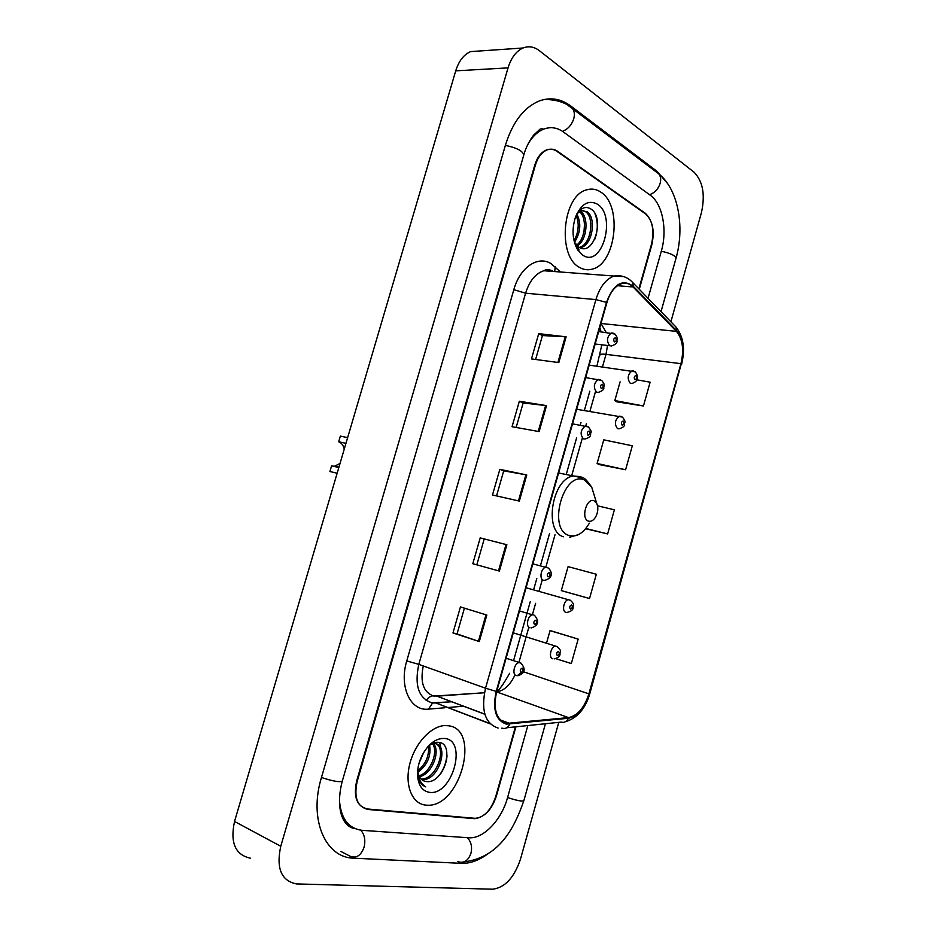 <?xml version="1.0" encoding="UTF-8"?>
<svg xmlns="http://www.w3.org/2000/svg" width="936" height="936" viewBox="0 0 936 936"><rect width="100%" height="100%" fill="white"/><g stroke="black" fill="none" stroke-linecap="round" stroke-linejoin="round"><path stroke-width="1.4" d="M638.89 288.896L651.479 244.273C654.557 230.314 652.462 219.96 645.197 213.186L557.692 151.375C554.428 149.117 550.988 148.59 547.396 149.795C541.885 151.971 537.861 157.143 535.322 165.333L357.166 781.501C353.726 797.612 357.353 806.949 368.047 809.476L474.622 818.684C484.052 817.561 491.107 810.143 495.776 796.407L515.397 726.851M648.051 298.303L661.366 251C667.543 230.045 662.524 203.732 650.274 195.238L563.308 131.906C557.283 127.612 550.93 126.617 544.237 128.922C537.814 131.344 532.338 136.516 527.81 144.436M339.405 799.847C340.774 818.38 348.321 828.535 362.033 830.326L469.228 837.814C483.889 838.668 501.637 819.655 507.534 797.671L527.822 725.564M670.89 321.785L701.415 212.718C705.37 194.817 702.924 181.327 694.067 172.224L539.417 50.708C534.175 46.695 528.723 45.794 523.06 47.993C516.204 51.07 511.208 57.704 508.049 67.883L280.765 846.273C276.026 868.269 281.256 880.823 296.466 883.923L492.71 889.2C504.984 887.609 514.238 877.617 520.463 859.236L558.78 722.335M480.46 50.93L470.621 51.609C463.765 54.604 458.804 61.015 455.715 70.843L234.538 821.457C229.975 842.669 235.287 854.919 250.462 858.207M667.707 183.702L657.025 171.335L570.773 106.014C560.886 98.678 550.38 96.993 539.253 100.959C523.938 107.359 512.671 122.054 505.475 145.045L321.411 777.652C308.599 819.386 325.365 857.996 353.96 858.195L461.354 863.343C470.293 863.635 479.361 860.289 488.569 853.328M353.96 858.195L340.926 851.456M346.039 823.458L348.063 823.785M543.465 129.215L541.464 128.583M425.915 805.135L427.331 805.206C460.325 807.323 481.057 729.273 448.555 725.786L445.103 725.564C431.11 725.821 414.601 743.64 409.64 764.548C404.492 785.444 412.226 804.047 425.915 805.135L427.331 805.206C460.325 807.323 481.057 729.273 448.555 725.786L445.103 725.564C431.11 725.821 414.601 743.64 409.64 764.548C404.492 785.444 412.226 804.047 425.915 805.135M579.384 267.31C583.444 269.732 587.668 270.352 592.043 269.17C615.911 264.233 622.791 205.686 600.83 192.149C596.349 189.084 591.599 188.323 586.568 189.868C562.431 195.601 557.06 256.078 579.384 267.31C583.444 269.732 587.668 270.352 592.043 269.17C615.911 264.233 622.791 205.686 600.83 192.149C596.349 189.084 591.599 188.323 586.568 189.868C562.431 195.601 557.06 256.078 579.384 267.31M506.622 723.423C496.197 719.831 492.886 709.184 496.677 691.47L606.891 302.632C610.05 292.383 614.929 286.065 621.516 283.678C625.798 282.461 629.647 283.561 633.075 286.966L676.459 331.402C682.695 339.113 684.193 349.865 680.94 363.659L588.884 693.868C584.427 707.721 577.641 715.63 568.538 717.608L506.622 723.423M506.411 724.125L568.421 718.275C577.758 716.251 584.707 708.142 589.27 693.95L681.291 363.858C684.625 349.725 683.093 338.703 676.705 330.794L633.321 286.346C622.51 278.472 613.56 283.819 606.481 302.386L496.22 691.388C492.336 709.535 495.729 720.451 506.411 724.125M535.603 359.482L542.447 335.556L566.14 336.82L538.715 333.637L531.461 358.933L558.804 362.583L566.14 336.82M542.435 335.603L538.715 333.637M516.145 427.459L523.154 402.96L546.53 405.651L519.34 401.251L512.05 426.722L539.136 431.59L546.53 405.651M523.142 402.995L519.34 401.251M486.837 615.069L460.43 606.926L452.977 632.935L479.29 641.558L486.837 615.069M464.42 608.154L457.037 633.929L479.29 641.558M457.049 633.918L452.977 632.935M480.203 537.884L506.879 544.764L480.203 537.884L472.797 563.718L499.379 571.077L506.879 544.764M496.548 495.904L503.72 470.831L526.769 474.961L499.836 469.334L492.488 494.98L519.328 501.088L526.769 474.961M503.72 470.855L499.836 469.334M639.276 289.294L651.784 244.928C654.861 230.981 652.766 220.627 645.512 213.864L557.084 151.433C553.808 149.163 550.368 148.637 546.764 149.842C541.254 152.018 537.217 157.201 534.678 165.391L356.675 780.987C353.235 797.121 356.862 806.458 367.567 808.996L475.254 818.333C484.672 817.21 491.716 809.792 496.384 796.068L515.911 726.792M616.882 401.825L643.453 405.99L650.122 382.192L636.96 379.829M563.554 591.283L589.54 598.525L596.337 574.248L568.07 566.631L561.319 590.593L563.8 591.365M552.31 631.203L578.167 639.101L550.04 630.642L546.542 643.079M555.715 658.652L571.323 663.542L578.167 639.101M599.215 464.572L625.599 469.755L632.315 445.793L603.767 439.838L597.11 463.495L599.449 464.701M585.597 528.746L607.628 533.929L614.379 509.816L597.566 505.803M484.158 539.183L476.822 564.829M607.628 533.929L585.819 528.477M589.54 598.525L561.319 590.593M550.04 630.642L552.568 631.273M625.599 469.755L597.11 463.495M620.1 381.841L614.835 400.55L617.105 401.977M643.453 405.99L614.835 400.55M423.868 752.146L419.047 763.203M429.601 745.267C431.285 755.937 427.389 764.969 417.912 772.364M428.477 746.179C429.331 755.808 425.74 764.057 417.713 770.913M433.462 743.605C440.751 751.14 432.034 774.423 419.386 776.716M432.537 743.746C438.621 751.655 430.724 772.621 418.942 775.804M431.484 744.026L435.053 743.629C449.444 744.588 439.066 780.905 422.44 779.583L421.563 779.512M435.977 743.816C447.291 749.186 435.755 780.203 420.966 778.939L422.428 779.583M417.667 770.468C418.415 776.985 421.165 780.647 425.915 781.455L423.563 780.811M429.565 792.359C452.135 795.881 467.801 740.68 444.939 738.469C436.059 737.931 428.36 743.734 421.844 755.867C418.778 762.325 417.339 768.76 417.526 775.195C418.298 785.433 422.311 791.154 429.565 792.359M425.915 781.455C443.418 785.07 455.376 744.12 439.206 742.423C435.497 741.792 431.671 743.254 427.752 746.823M417.526 775.195L417.573 772.481L418.123 776.95C419.375 782.157 421.925 785.468 425.763 786.872C421.024 783.935 418.322 778.834 417.655 771.545M447.034 755.668C446.589 761.869 444.53 767.789 440.856 773.428M439.616 742.505L441.862 752.041M332.982 466.163L334.632 466.175L340.025 463.484M344.261 449.104C343.395 445.372 341.546 442.927 338.692 441.769L340.353 436.106L347.642 437.638M345.969 443.325L338.692 441.769M337.147 473.23L329.917 471.51L331.59 465.835L338.832 467.532M594.126 500.83C586.615 497.25 580.577 518.708 588.428 521.118C591.154 521.879 593.623 520.393 595.834 516.649C598.151 511.863 598.443 507.441 596.723 503.392L594.126 500.83M329.917 471.51L331.8 471.966M573.499 225.108L573.043 230.736M576.798 213.946C581.408 223.154 580.624 232.596 574.47 242.284M576.108 215.479C579.478 223.657 578.787 232.046 574.014 240.646M580.133 211.115L580.636 211.442C589.048 216.742 587.317 240.224 577.22 245.922M579.314 211.594C587.164 217.07 585.796 238.797 576.517 245.22M577.032 213.677L581.127 210.682L587.071 211.676C596.583 217.714 592.687 245.349 580.519 247.666L580.016 247.783M582.578 210.366L585.456 211.618C594.816 217.55 591.26 244.589 579.361 247.443M574.376 242.108L578.612 246.987C593.635 257.575 605.077 218.38 591.435 209.348C586.158 205.78 581.233 207.418 576.658 214.274M575.488 244.319L574.739 243.36M582.835 255.212C602.012 268.456 616.871 216.111 597.402 204.165C588.475 199.508 581.151 203.884 575.429 217.269C571.639 229.648 572.434 240.575 577.793 250.041L582.835 255.212M574.868 243.758L579.091 250.041L574.727 243.337M576.822 247.642L575.71 246.051M595.004 213.841C598.069 221.539 598.045 229.928 594.922 239.008M590.803 223.458L590.218 232.701M584.497 224.137L584.029 231.473M578.214 225.202L577.921 229.928M353.574 827.95L352.755 828.173M505.381 145.373C516.965 147.841 523.084 151.094 523.75 155.154L349.818 755.165M569.79 106.634L572.551 108.681C574.458 111.255 574.856 114.625 573.733 118.813C571.65 124.991 567.918 129.18 562.536 131.379M656.194 171.92L658.815 173.897C660.711 176.366 661.155 179.536 660.149 183.397C658.242 189.084 654.709 192.851 649.537 194.7M544.717 99.391C557.177 99.707 566.455 102.808 572.551 108.681L658.815 173.897C678.343 189.376 684.953 227.167 675.979 258.371C675.558 255.668 670.656 253.282 661.296 251.222M545.431 723.727L523.856 800.643C522.358 801.637 516.929 800.608 507.569 797.542M457.821 861.635C463.765 863.624 468.14 860.874 470.925 853.363C472.399 846.951 471.206 841.721 467.345 837.697M350.427 856.358C356.464 858.499 361.003 855.481 364.045 847.302C365.719 840.259 364.607 834.561 360.734 830.197M321.457 777.477C333.052 781.303 340.002 782.484 342.33 781.01L349.771 755.34M455.715 70.843L508.049 67.883M234.538 821.457L280.765 846.273M557.002 151.375L557.692 151.375M644.53 213.162L645.197 213.186M472.867 818.146L473.99 818.649M366.853 808.903L368.047 809.476M568.948 106.072L570.773 106.014M655.399 171.323L657.025 171.335M548.812 271.112L549.022 269.767M423.259 665.952C419.948 682.508 423.493 692.546 433.883 696.091L484.427 692.769M444.857 707.768L428.477 709.125C410.506 711.454 398.83 686.696 406.762 660.921L513.817 289.692L525.599 293.202L418.801 664.361C414.309 685.503 418.685 698.338 431.952 702.842L451.597 701.801M513.817 289.692C519.925 267.345 538.013 255.2 551.105 263.695L560.524 272.002M553.925 271.498L543.769 270.738C535.486 273.546 529.425 281.034 525.599 293.202L595.904 299.59C599.847 286.861 605.92 279.01 614.133 276.038L623.797 276.623M489.879 723.505L435.872 702.983L451.456 701.754M501.637 728.196L502.281 728.22C505.498 729.085 507.967 727.752 509.71 724.23M565.461 721.691C577.138 718.193 585.222 708.95 589.727 693.95L589.27 693.95M681.291 363.858L589.738 693.915M676.705 330.794L676.003 327.05L674.517 325.517M506.797 727.752L561.109 722.101C564.279 722.908 566.725 721.633 568.421 718.275M633.321 286.346L632.678 282.496L631.051 280.894M606.481 302.386L595.904 299.59L485.527 688.217L496.22 691.388M498.092 728.044C485 723.622 480.811 710.342 485.527 688.217L418.801 664.361L406.762 660.921M463.636 706.2L447.806 707.522M428.477 709.125L432.549 703.076M432.806 702.971L435.872 702.983L490.218 723.867M554.685 271.557L555.223 266.877M680.94 363.659L606.013 354.346L607.522 345.478M606.118 332.374L600.982 323.458L676.459 331.402M633.075 286.966L617.479 285.702M509.827 723.516L500.245 719.924M484.825 714.145L436.96 696.197L484.438 692.698M568.538 717.608L496.56 691.88C504.036 690.78 510.143 685.187 514.905 675.102M588.884 693.868L523.528 671.779M518.837 662.688L528.863 627.214M532.35 614.882L535.626 603.299M539.042 591.201L542.236 579.922M545.863 567.087L555.025 534.702M571.919 474.915L582.18 438.645M585.76 425.974L586.486 423.411M589.902 411.337L595.366 392.008M602.468 366.877L606.013 354.346C602.562 353.948 600.608 354.089 600.128 354.791L600.07 355.001M426.161 700.467C429.097 696.337 432.701 694.922 436.96 696.197L484.871 714.285M525.892 474.786L518.45 500.889M506.002 544.553L498.514 570.831M485.971 614.8L478.425 641.277M545.63 405.522L538.247 431.426M565.239 336.749L557.914 362.454M594.36 495.741L591.727 487.188L584.614 480.074C563.788 469.72 546.928 529.203 568.983 535.474C576.564 537.451 583.35 533.345 589.341 523.177M582.262 477.571L580.484 476.646L573.44 475.991C552.088 478.507 543.488 531.613 563.519 536.773M516.461 675.628C511.676 674.961 514.285 662.782 519.246 662.606L521.235 663.226M521.305 672.457L517.292 675.675M521.048 672.446C523.177 671.381 523.587 669.942 522.265 668.117C520.135 669.17 519.726 670.621 521.048 672.446M533.625 614.917L534.573 615.408L533.625 614.917M534.573 624.546C536.679 623.563 537.088 622.136 535.79 620.24C533.684 621.223 533.274 622.651 534.573 624.546M529.975 627.822C525.353 626.98 527.728 615.127 532.572 614.847L519.503 610.939M532.853 563.858L548.122 567.953C551.655 570.703 554.194 578.003 544.588 580.332L543.418 580.238C538.96 579.244 541.113 567.696 545.84 567.31L547.829 567.801M548.04 576.88C550.122 575.979 550.52 574.552 549.245 572.598C547.162 573.499 546.764 574.926 548.04 576.88M572.528 423.856L588.416 426.945C593.225 433.298 590.207 431.695 590.616 434.515C590.838 436.293 588.966 437.791 585 439.031L583.385 438.867C579.852 434.199 580.484 429.916 585.304 426.044L587.223 426.348M588.042 435.252C590.043 434.585 590.44 433.169 589.235 431.028C587.235 431.695 586.837 433.111 588.042 435.252M585.644 377.606L601.708 380.379C606.165 386.346 603.463 384.977 603.825 387.726C604.13 389.481 602.293 391.026 598.326 392.383L596.583 392.184C593.131 387.492 593.716 383.222 598.35 379.384L600.222 379.63M601.251 388.498C603.229 387.902 603.626 386.498 602.445 384.286C600.467 384.883 600.07 386.287 601.251 388.498M598.689 331.555L614.929 334.023C619.035 339.569 616.66 338.469 616.976 341.16C617.315 342.915 615.514 344.518 611.582 345.957L609.71 345.735C606.341 341.008 606.879 336.749 611.348 332.959L613.162 333.146M614.402 341.956C616.356 341.429 616.742 340.037 615.584 337.767C613.63 338.282 613.232 339.686 614.402 341.956M552.837 658.78C548.356 658.067 550.824 646.296 555.493 646.121L557.318 646.647M558.546 651.433C556.522 652.439 556.124 653.843 557.365 655.645C559.377 654.638 559.775 653.234 558.546 651.433M565.894 612.319C561.565 611.454 563.823 599.988 568.386 599.707L570.199 600.187M571.603 604.925C569.615 605.849 569.217 607.242 570.433 609.114C572.423 608.178 572.82 606.785 571.603 604.925M576.658 409.278L622.475 417.105C626.991 423.294 624.125 421.645 624.511 424.406C624.792 426.102 622.966 427.576 619.047 428.817L617.514 428.653C614.203 424.078 614.835 419.913 619.398 416.169L621.13 416.426M623.271 421.013C621.364 421.645 620.989 423.013 622.112 425.12C624.008 424.488 624.394 423.119 623.271 421.013M589.177 365.134L635.322 371.826C639.183 377.536 638.048 381.42 631.917 383.467L630.267 383.269C627.038 378.67 627.623 374.517 632.022 370.808L633.719 371.019M636.035 375.57C634.163 376.132 633.777 377.489 634.877 379.653C636.749 379.092 637.135 377.723 636.035 375.57M675.979 258.371L661.027 311.653M355.154 828.699C340.891 826.605 335.825 805.334 342.33 781.01M523.856 800.643C513.665 830.173 498.326 857.505 463.87 861.951M523.856 154.791C524.616 151.351 528.384 141.699 533.637 135.135L540.247 128.981M470.621 51.609L523.06 47.993M473.557 818.204L474.622 818.684M552.217 270.761C548.87 269.357 546.051 269.357 543.769 270.738L614.133 276.038C621.399 274.891 627.576 277.044 632.678 282.496L676.003 327.05C683.479 336.621 685.339 349.058 681.583 364.385M509.558 723.551L500.432 720.123M496.7 691.376C499.063 690.405 503.369 684.38 509.617 673.288M513.607 660.488L530.244 601.731M533.649 589.68L536.831 578.436M540.458 565.648L549.584 533.38M566.444 473.803L576.67 437.662M580.238 425.061L580.975 422.475M584.38 410.448L589.832 391.19M596.911 366.151L601.86 344.811M601.064 331.812L599.836 327.506M334.632 466.175L338.937 467.181M558.605 472.972L583.105 477.98C584.263 477.594 587.141 480.659 591.727 487.188L596.723 503.392M569.533 537.276L578.506 534.62M579.665 247.607L580.519 247.666M575.125 243.395L576.33 246.414M576.564 246.987L577.793 250.041M517.994 675.71C525.038 673.312 526.009 669.1 520.907 663.062L506.095 658.23M531.297 627.904C538.422 625.505 539.51 621.34 534.55 615.397M595.156 344.015L609.722 345.735M513.291 632.841L557.224 646.612C562.595 651.713 559.611 651.269 560.032 654.077C560.079 656.194 558.149 657.786 554.252 658.862M526.079 587.75L570.41 600.292C575.359 605.089 572.738 604.855 573.089 607.593C573.265 609.722 571.264 611.325 567.099 612.401"/></g></svg>
